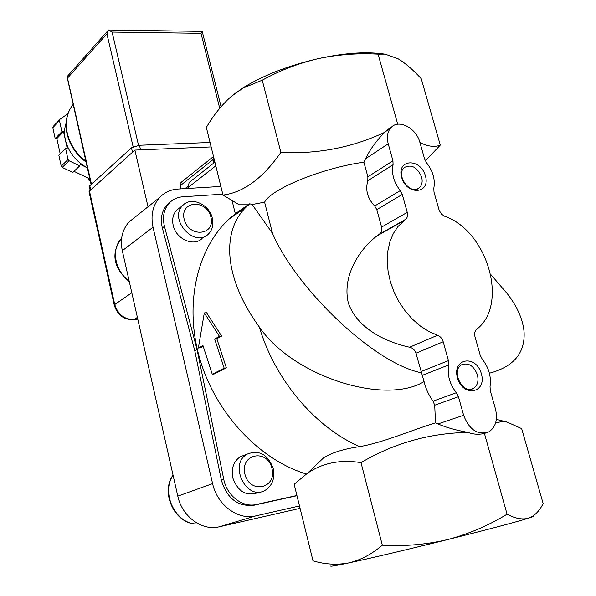 <?xml version="1.0" encoding="UTF-8"?>
<svg xmlns="http://www.w3.org/2000/svg" width="596" height="596" viewBox="0 0 596 596"><rect width="100%" height="100%" fill="white"/><g stroke="black" fill="none" stroke-linecap="round" stroke-linejoin="round"><path stroke-width="0.89" d="M495.574 423.078L501.139 421.685L507.054 422.057L521.656 428.621L543.179 503.642L542.263 505.274C538.68 511.83 534.12 516.121 528.57 518.17C522.394 519.891 515.227 518.565 507.077 514.192C488.578 525.53 468.747 533.994 447.566 539.589C426.185 544.61 404.438 546.472 382.319 545.184C371.748 554.228 360.55 560.143 348.72 562.929C369.46 558.512 409.489 549.08 447.566 539.589C488.429 529.367 515.436 522.23 528.57 518.17C532.697 516.859 534.023 516.233 532.571 516.292M330.631 566.066C330.333 566.602 336.36 565.559 348.72 562.929C336.762 565.112 324.857 564.405 312.997 560.814L294.156 484.243L307.499 473.202C322.719 462.876 340.554 459.352 361.005 462.638C394.008 443.156 429.686 433.076 468.039 432.405C456.074 430.26 446.054 427.436 437.978 423.942L435.49 422.899L434.722 405.213L433.031 401.168C428.666 395.021 425.686 388.495 424.076 381.589C384.718 405.638 292.785 376.314 259.32 326.995C223.604 277.952 221.511 231.255 245.835 207.386L249.746 203.765L252.145 204.517L264.609 202.156C271.016 189.006 322.011 167.975 363.895 162.179L365.586 158.745C369.885 149.641 376.262 140.835 384.711 132.327L391.013 127.402M393.084 164.719C391.356 173.563 393.747 182.19 400.266 190.601L402.278 194.438L407.262 212.37C407.999 215.394 407.463 217.704 405.667 219.313L397.972 226.502L393.3 233.587L389.881 241.849L387.832 251.072L387.221 260.996L388.085 271.351L390.402 281.848L394.12 292.174L399.141 302.03L405.317 311.134L412.462 319.218L420.374 326.049L428.815 331.436L437.538 335.243C440.28 336.323 442.165 338.498 443.2 341.769L448.445 360.647L448.661 364.946C447.082 374.884 449.652 384.137 456.365 392.704L458.458 396.712L463.621 415.293C469.305 429.791 477.649 435.356 488.631 431.981C495.663 427.421 497.943 419.763 495.47 409.005L490.299 390.775L490.039 386.506C491.417 376.694 488.847 367.628 482.32 359.299L480.272 355.387L475.012 336.852C474.215 333.604 474.744 331.108 476.599 329.372C509.215 304.541 487.372 230.704 444.43 216.147L441.524 214.165L439.192 210.388L434.007 192.165L433.821 188.269C435.363 179.523 432.957 171.052 426.617 162.872L424.643 159.125L419.904 142.407C416.403 128.438 399.432 119.103 391.542 127.037C387.549 131.031 386.439 136.618 388.22 143.8L392.943 160.808L393.084 164.719L367.814 180.744L367.881 176.811L363.895 162.179M400.266 190.601L374.683 205.985C367.471 198.379 365.184 189.968 367.814 180.744M374.683 205.985L376.821 209.613L381.589 227.106C382.237 230.078 381.455 232.485 379.242 234.31L376.784 236.046C357.98 250.625 341.97 277.386 348.414 303.26C357.22 328.091 384.733 341.746 409.608 347.23C412.782 348.019 414.898 350.016 415.956 353.212L424.076 381.589M485.517 433.083L484.429 433.434L507.077 514.192M484.429 433.434C478.774 434.752 473.313 434.41 468.039 432.405M361.005 462.638L382.319 545.184M212.258 374.243L224.178 368.209L214.672 339.02L219.47 336.368L204.301 312.937L198.356 348.027L202.945 345.494L212.258 374.243L214.426 373.916L226.368 367.874L216.825 338.722L221.63 336.077L206.469 312.669L204.301 312.937M481.352 373.714C476.055 354.262 451.947 358.159 457.475 377.916C462.958 397.77 487.081 393.181 481.352 373.714M425.402 175.842C420.471 157.702 396.459 158.894 401.622 177.325C406.725 195.831 430.766 194.035 425.402 175.842M419.949 142.571C428.047 146.556 434.834 147.398 440.295 145.089L421.26 78.746C413.311 70.015 405.623 63.37 398.21 58.825L385.061 54.117L378.08 54.147C357.779 53.007 337.768 54.519 318.048 58.684C342.231 53.409 362.681 51.673 379.391 53.491L384.264 54.027M233.706 94.399L244.636 86.837C264.624 74.828 289.09 65.441 318.048 58.684C298.41 63.34 279.815 70.507 262.247 80.199L243.064 88.081L231.211 96.455C221.801 104.881 213.517 115.207 206.35 127.432L222.993 195.056C243.503 192.523 262.799 178.301 280.887 152.39L262.247 80.199M397.733 124.236L378.08 54.147M280.887 152.39C317.586 154.252 352.191 147.562 384.711 132.327M421.193 372.761C373.126 363.031 295.743 287.801 272.514 233.386L264.609 202.156M272.514 233.386L252.145 204.517M307.499 473.202L323.837 457.616C332.114 452.565 344.048 448.892 359.641 446.605C382.17 443.022 413.967 429.291 435.49 422.899M224.178 368.209L226.368 367.874M214.672 339.02L216.825 338.722M219.47 336.368L221.63 336.077M198.356 348.027L200.48 347.736L203.132 346.269M296.979 495.701L253.836 505.266C237.744 506.786 226.92 498.412 221.369 480.16L194.795 350.828L162.343 227.963C160.123 218.486 161.792 210.664 167.357 204.488L170.478 201.858M296.927 495.492L256.317 504.492C242.736 507.919 226.8 495.701 223.761 479.296L197.053 349.584L194.795 350.828M197.053 349.584L164.459 226.368C162.224 216.87 163.893 209.025 169.465 202.834C173.056 199.191 177.504 197.179 182.793 196.784L222.777 194.184M489.405 373.215C513.514 366.823 525.083 353.167 524.1 332.255C523.057 319.806 517.529 307.059 507.531 294.014L490.828 274.54M440.295 145.089L425.335 160.905M235.725 214.456L235.509 213.591L248.07 204.786L239.197 204.786L222.993 195.056M248.07 204.786L249.746 203.765M235.509 213.591L228.931 219.209C196.889 248.905 183.926 304.519 199.816 358.904C215.678 413.244 259.253 459.769 306.329 474.014M299.497 505.952L255.796 515.883C238.087 520.45 217.138 504.998 212.601 483.624L153.008 227.218C150.527 215.163 152.792 205.203 159.803 197.336C164.652 192.322 170.687 189.558 177.884 189.059L220.87 186.429M202.133 238.415C193.871 247.072 175.917 239.063 173.183 225.288C171.886 219.112 173.078 214.031 176.751 210.053L179.672 207.818M258.12 492.594C246.371 496.632 237.938 491.73 232.798 477.873C231.092 468.463 233.572 461.431 240.248 456.76L245.075 454.919M235.331 213.733L232.164 200.964M188.09 188.433L189.088 182.525L189.96 181.84M300.086 508.328L219.328 526.782C202.133 531.23 182.004 516.553 177.802 496.14L122.307 250.707C120.005 239.145 122.277 229.542 129.138 221.891L134.659 217.465M213.919 162.939L213.092 159.586L213.532 156.614M180.916 188.872L180.171 185.736L181.43 182.108M421.61 176.982C417.282 167.215 411.545 164.042 404.408 167.454C395.021 174.65 410.48 195.905 419.241 187.867C421.998 185.334 422.788 181.706 421.61 176.982M477.389 374.772C473.723 365.676 468.441 362.353 461.557 364.812C450.502 370.667 462.95 395.148 473.544 388.324C477.56 385.545 478.841 381.023 477.389 374.772M273.206 468.523C267.827 454.338 259.148 449.54 247.169 454.122C228.179 464.344 246.707 501.579 265.213 490.27C272.394 485.584 275.061 478.342 273.206 468.523M271.985 468.493C267.343 448.416 239.994 453.668 244.881 474.051C249.709 494.553 277.125 488.564 271.985 468.493M212.325 218.21C209.479 204.279 191.13 196.159 182.853 205.389C168.117 219 194.601 248.51 208.429 234.019C212.422 229.944 213.726 224.677 212.325 218.21M210.924 217.212C206.678 198.818 179.694 200.561 184.179 219.246C188.597 238.013 215.648 235.651 210.924 217.212M131.813 292.748L114.752 304.534L89.467 191.018L89.072 191.934M89.467 191.018L134.86 150.088L211.148 146.921M148.031 206.76L134.86 150.088M90.264 180.819L88.662 180.052L89.139 178.576L74.008 171.335M87.366 167.834L80.207 164.384L79.708 165.882L72.816 172.482L62.237 167.424L61.239 166.195L58.833 155.169L65.575 148.367L67.229 148.3L65.381 139.926C64.107 133.958 64.346 128.371 66.104 123.149M60.189 153.805L56.843 138.54L55.204 138.6L52.821 127.678L53.26 126.412L59.905 119.319L67.937 113.717M87.359 167.819C75.834 161.509 68.503 152.204 65.381 139.926L63.541 131.567L61.895 131.619L59.466 120.593L59.905 119.319M59.466 120.593L52.821 127.678M79.708 165.882L69.032 160.749L68.026 159.505L61.239 166.195M69.032 160.749L62.237 167.424M68.026 159.505L65.575 148.367M221.071 106.699L202.208 31.394L201.016 33.316L112.115 32.072L108.509 29.994L106.915 33.838L133.139 146.772M91.456 184.224L67.147 76.586L108.45 30.068M202.208 31.394L108.509 29.994M67.579 76.102L67.162 76.564M89.847 178.964L88.662 180.052M89.653 178.1L89.139 178.576M63.541 131.567L56.843 138.54M61.895 131.619L55.204 138.6M89.348 186.734L89.78 185.751L131.478 147.815L139.486 145.253L210.053 142.474M392.943 160.808L367.881 176.811M402.278 194.438L376.821 209.613M407.262 212.37L381.589 227.106M405.466 219.47L378.981 234.496M437.538 335.243L409.608 347.23M443.2 341.769L415.956 353.212M448.445 360.647L420.962 371.599M448.661 364.946L422.169 375.383M456.365 392.704L433.031 401.168M458.458 396.712L434.722 405.213M463.621 415.293L437.978 423.942M388.22 143.8L365.586 158.745M359.641 446.605C315.105 427.295 275.002 379.898 259.32 326.995M256.317 504.492L253.836 505.266M223.761 479.296L221.369 480.16M164.459 226.368L162.343 227.963M187.911 187.688L215.804 165.837M122.307 250.707L153.008 227.218M177.802 496.14L212.601 483.624M219.328 526.782L255.796 515.883M180.171 185.736L213.092 159.586M184.991 188.627L187.733 186.474M173.078 475.25C160.257 493.868 176.863 525.881 198.379 523.862M129.295 281.603C109.753 265.131 113.218 248.979 121.636 238.281C110.901 248.808 114.715 271.12 129.146 280.962M137.385 317.392L134.145 319.493L137.758 319.054M114.29 305.234L114.261 305.122C117.323 314.964 123.744 319.829 133.519 319.694L134.145 319.493C124.467 319.62 118.001 314.636 114.752 304.534L114.261 305.122L89.035 191.778M85.884 161.203C76.176 153.701 69.97 144.314 67.266 133.042C65.068 122.173 66.849 112.86 72.608 105.097L73.196 104.367M112.115 32.072L138.533 145.327M201.016 33.316L219.715 108.308M67.706 77.875L106.915 33.838M140.559 149.857L139.486 145.253M90.704 189.908L89.78 185.751M132.498 152.218L131.478 147.815M405.667 219.313L379.242 234.31M403.753 220.758L376.784 236.046M244.636 86.837L243.056 88.074M169.465 202.834L167.357 204.488M496.364 419.361L507.054 422.05M391.542 127.037L387.072 130.062M228.931 219.209L245.835 207.386M189.088 182.525L214.895 162.164M129.138 221.891L159.803 197.336M180.916 182.518L213.51 156.51M187.286 188.485L187.971 187.949M417.468 188.917L419.241 187.867M471.175 389.173L473.544 388.324M173.041 475.064C159.616 493.868 176.304 526.104 198.416 523.877M240.248 456.76L247.169 454.122M176.751 210.053L182.853 205.389M133.705 319.672L137.788 319.18M73.211 104.456L72.608 105.097C66.64 113.121 64.77 122.627 66.99 133.608C69.762 145.141 76.117 154.61 86.07 162.03M67.11 77.108L91.091 184.551M90.167 190.392L89.311 186.563"/></g></svg>
